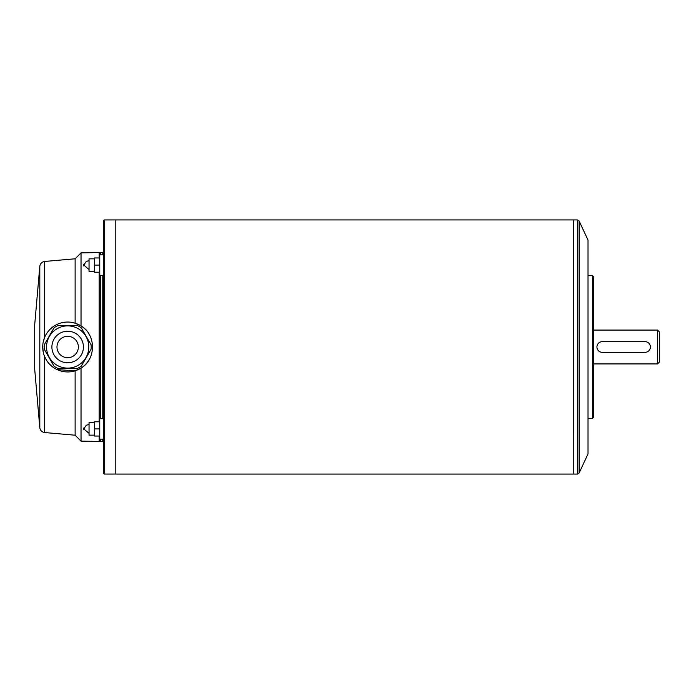 <?xml version="1.0" encoding="UTF-8"?>
<svg xmlns="http://www.w3.org/2000/svg" width="694" height="694" viewBox="0 0 694 694"><rect width="100%" height="100%" fill="white"/><g stroke="black" fill="none" stroke-linecap="round" stroke-linejoin="round"><path stroke-width="1.04" d="M39.81 266.314L39.81 427.686L34.7 369.277L34.7 324.723L39.81 266.314C40.261 263.52 41.874 261.898 44.668 261.456L75.126 258.793L81.033 252.876L99.207 252.555L99.207 257.968M42.716 347L43.21 351.91M44.668 261.456L44.668 337.327L43.21 342.055M39.81 427.686C40.261 430.48 41.874 432.102 44.668 432.544L75.126 435.207L75.126 370.813L81.033 368.063C96.258 359.414 96.258 334.595 81.033 325.937L75.126 323.187L70.667 322.233M66.077 322.103L61.54 322.814M57.186 324.358L54.653 325.712M75.126 323.187L75.126 258.793M44.668 432.544L44.668 356.673L46.836 360.724M49.708 364.315L53.178 367.308M57.168 369.633L75.126 370.813M81.033 325.937L81.033 252.876M75.126 435.207L81.033 441.124L81.033 368.063M99.207 421.779L99.207 272.222M81.033 441.124L99.207 441.445L99.207 436.032M103.311 439.155L99.745 439.155L99.745 275.344L103.311 275.344M99.745 275.344L99.745 253.084L99.207 252.555M100.274 418.656L100.274 275.344M100.274 254.845L100.274 252.555L99.745 253.084M99.207 441.445L99.745 440.916L100.274 441.445L100.274 439.155M102.773 418.656L102.773 275.344M102.773 254.845L102.773 252.555L100.274 252.555M103.311 440.916L102.773 441.445L102.773 439.155M103.311 347L103.311 220.831L104.195 219.946L104.195 474.054L103.311 473.169L103.311 347M99.745 428.909L94.401 428.909L94.401 421.779L99.745 421.779M94.401 428.909L94.401 436.032L99.745 436.032M99.745 265.091L94.401 265.091L94.401 257.968L99.745 257.968M94.401 265.091L94.401 272.222L99.745 272.222M94.401 258.853L89.049 258.853L89.049 271.328L94.401 271.328M94.401 422.672L89.049 422.672L89.049 435.147L94.401 435.147M83.705 265.091C83.705 262.132 83.705 268.058 83.705 265.091M83.705 428.909C83.705 425.943 83.705 431.868 83.705 428.909M579.108 473.03L579.108 220.97L588.018 240.081L588.018 453.919L579.108 473.03L577.495 474.063L115.785 474.063L115.785 219.937L104.195 219.946M577.495 474.063L577.495 219.937L573.782 219.937L573.782 474.063L573.764 219.937L115.785 219.937M592.476 418.282L593.361 417.389L593.361 276.611L592.476 275.718L592.476 418.282L588.018 418.282M657.522 330.075L659.3 331.853L659.3 362.147L657.522 363.925L657.522 330.075L593.361 330.075M602.279 352.344A5.344 5.344 0 0 1 596.927 347A5.344 5.344 0 0 1 602.279 341.656L645.047 341.656A5.344 5.344 0 0 1 650.391 347A5.344 5.344 0 0 1 645.047 352.344L602.279 352.344M89.509 359.058A24.949 24.949 0 0 1 42.716 347A24.949 24.949 0 0 1 85.83 329.893M88.711 333.606A24.949 24.949 0 0 1 89.509 334.942M92.614 347.009A24.949 24.949 0 0 1 92.606 347.547M57.871 325.616A23.527 23.527 0 0 0 54.045 327.82L44.251 344.797A23.527 23.527 0 0 0 44.251 349.203L54.045 366.18A23.527 23.527 0 0 0 57.871 368.384L77.468 368.384A23.527 23.527 0 0 0 81.285 366.18L91.088 349.203A23.527 23.527 0 0 0 91.088 344.797L81.285 327.82A23.527 23.527 0 0 0 77.468 325.616L57.871 325.616M88.789 347A21.115 21.115 0 0 0 57.108 328.713A21.115 21.115 0 0 0 57.108 365.287A21.115 21.115 0 0 0 88.789 347A21.115 21.115 0 0 0 57.108 328.713A21.115 21.115 0 0 0 57.108 365.287A21.115 21.115 0 0 0 88.789 347M78.361 347A10.696 10.696 0 0 0 62.321 337.744A10.696 10.696 0 0 0 62.321 356.256A10.696 10.696 0 0 0 78.361 347M83.436 347A15.771 15.771 0 0 0 59.779 333.346A15.771 15.771 0 0 0 59.779 360.654A15.771 15.771 0 0 0 83.436 347M102.773 441.445L100.274 441.445M103.311 253.084L102.773 252.555M99.745 254.845L103.311 254.845M99.745 418.656L103.311 418.656M89.049 260.64L86.264 261.43L83.783 265.091L89.049 269.55M89.049 424.45L86.264 425.24L83.783 428.909L89.049 433.36M115.785 474.054L104.195 474.054M579.108 220.97L577.495 219.937M592.476 275.718L588.018 275.718M657.522 363.925L593.361 363.925"/></g></svg>
